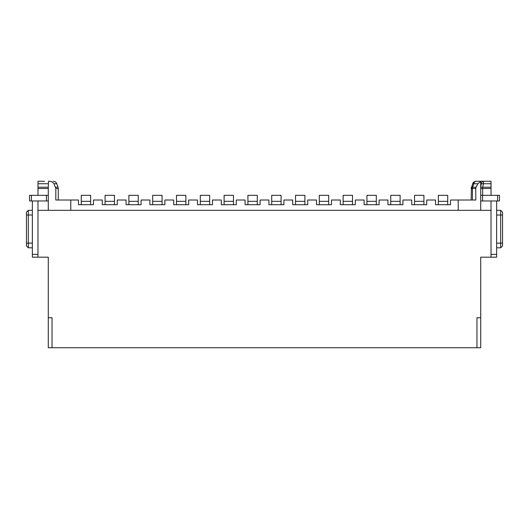 <?xml version="1.0" encoding="UTF-8"?>
<svg xmlns="http://www.w3.org/2000/svg" width="529" height="529" viewBox="0 0 529 529"><rect width="100%" height="100%" fill="white"/><g stroke="black" fill="none" stroke-linecap="round" stroke-linejoin="round"><path stroke-width="0.79" d="M496.645 200.96L496.645 257.187L480.716 257.187L480.716 347.725L48.284 347.725L48.284 257.187L37.976 257.187L37.976 200.96L37.976 257.187L32.355 257.187L32.355 200.96M476.966 347.725L476.966 317.731L480.716 317.731M491.024 257.187L491.024 210.33L37.976 210.33M48.284 317.731L52.034 317.731L52.034 347.725M484.465 181.275L491.024 181.275L491.024 187.213L482.673 187.213A3.749 0.496 90 0 0 482.64 188.496L482.64 195.333M491.024 195.333L491.024 187.213M70.78 210.33L70.78 200.022L55.796 200.022L55.829 188.496L53.984 183.742C52.662 181.897 50.83 181.07 48.476 181.275L48.284 188.496L37.976 188.496L37.976 195.333M37.976 188.496L37.976 181.275L44.535 181.275L37.976 181.275M477.839 183.742L476.067 187.213L472.589 187.213L473.766 183.742L472.774 183.742A3.749 3.71 -90 0 1 476.259 181.275L483.718 181.275L476.259 181.275A3.749 2.652 90 0 0 473.766 183.742L477.839 183.742L480.716 181.586L480.716 183.742L483.42 183.742L482.673 187.213L480.716 187.206L480.716 210.33M476.067 187.213L475.75 188.496L472.43 188.496A3.749 2.652 -90 0 1 472.589 187.213L471.623 187.213L472.774 183.742L471.623 187.213A3.749 3.677 90 0 0 471.399 188.496L471.154 200.022M458.22 210.33L458.22 200.022L475.802 200.022L475.75 188.496M70.78 200.022L78.464 200.022L78.464 204.703L93.461 204.703L93.461 200.022L102.269 200.022L102.269 204.703L117.266 204.703L117.266 200.022L126.074 200.022L126.074 204.703L141.071 204.703L141.071 200.022L149.879 200.022L149.879 204.703L164.876 204.703L164.876 200.022L173.684 200.022L173.684 204.703L188.681 204.703L188.681 200.022L197.489 200.022L197.489 204.703L212.486 204.703L212.486 200.022L221.294 200.022L221.294 204.703L236.291 204.703L236.291 200.022L245.099 200.022L245.099 204.703L260.096 204.703L260.096 200.022L268.904 200.022L268.904 204.703L283.901 204.703L283.901 200.022L292.709 200.022L292.709 204.703L307.706 204.703L307.706 200.022L316.514 200.022L316.514 204.703L331.511 204.703L331.511 200.022L340.319 200.022L340.319 204.703L355.316 204.703L355.316 200.022L364.124 200.022L364.124 204.703L379.121 204.703L379.121 200.022L387.929 200.022L387.929 204.703L402.926 204.703L402.926 200.022L411.734 200.022L411.734 204.703L426.731 204.703L426.731 200.022L435.539 200.022L435.539 204.703L450.536 204.703L450.536 200.022L458.22 200.022M491.024 183.742L483.42 183.742L483.718 181.275A3.749 2.652 90 0 0 481.225 183.742L480.716 187.206M480.716 186.83L480.716 183.742M48.284 188.496L48.284 210.33M53.984 183.742L56.775 183.742L58.045 187.213L55.558 187.213M81.274 201.331L90.651 201.331L90.651 195.333L81.274 195.333L81.274 204.703M90.651 201.331L90.651 204.703M105.079 204.703L105.079 195.333L114.456 195.333L114.456 204.703M128.884 204.703L128.884 195.333L138.261 195.333L138.261 204.703M152.689 204.703L152.689 195.333L162.066 195.333L162.066 204.703M176.494 204.703L176.494 195.333L185.871 195.333L185.871 204.703M200.299 204.703L200.299 195.333L209.676 195.333L209.676 204.703M224.104 204.703L224.104 195.333L233.481 195.333L233.481 204.703M247.909 204.703L247.909 195.333L257.286 195.333L257.286 204.703M271.714 204.703L271.714 195.333L281.091 195.333L281.091 204.703M295.519 204.703L295.519 195.333L304.896 195.333L304.896 204.703M319.324 204.703L319.324 195.333L328.701 195.333L328.701 204.703M343.129 204.703L343.129 195.333L352.506 195.333L352.506 204.703M366.934 204.703L366.934 195.333L376.311 195.333L376.311 204.703M390.739 204.703L390.739 195.333L400.116 195.333L400.116 204.703M414.544 204.703L414.544 195.333L423.921 195.333L423.921 204.703M438.349 201.331L447.726 201.331L447.726 195.333L438.349 195.333L438.349 204.703M447.726 201.331L447.726 204.703M105.079 201.331L114.456 201.331M128.884 201.331L138.261 201.331M152.689 201.331L162.066 201.331M176.494 201.331L185.871 201.331M200.299 201.331L209.676 201.331M224.104 201.331L233.481 201.331M247.909 201.331L257.286 201.331M271.714 201.331L281.091 201.331M295.519 201.331L304.896 201.331M319.324 201.331L328.701 201.331M343.129 201.331L352.506 201.331M366.934 201.331L376.311 201.331M390.739 201.331L400.116 201.331M414.544 201.331L423.921 201.331M32.355 210.33L28.321 210.33L32.355 210.33L28.321 210.33L28.321 243.135L32.355 243.135M32.355 247.817L28.321 247.817L28.321 243.135L26.45 243.135L26.45 245.945L28.321 247.817L26.45 245.945M28.321 210.33L26.45 212.202L28.321 210.33L26.45 212.202L26.45 243.135M496.645 247.817L500.679 247.817L500.679 243.135L496.645 243.135M496.645 215.019L500.679 215.019L500.679 243.135L502.55 243.135L502.55 245.945L500.679 247.817M502.55 243.135L502.55 215.019L500.679 215.019L500.679 210.33L496.645 210.33M502.55 215.019L502.55 212.202L500.679 210.33L502.55 212.202M32.355 257.187L37.976 257.187M48.284 200.96L48.284 195.333L48.284 200.96L29.545 200.96L29.545 195.333L29.545 200.96M48.284 195.333L29.545 195.333M496.645 254.376L491.024 254.376L491.024 200.96M482.587 200.96L499.455 200.96L499.455 195.333L480.716 195.333L480.716 200.96L482.587 200.96L482.587 195.333M499.455 200.96L499.455 195.333L499.455 200.96M480.716 200.96L480.716 195.333M491.024 188.496L480.716 188.496M48.284 187.213L37.976 187.213M48.284 183.742L37.976 183.742M471.399 188.496L472.43 188.496L472.43 200.022M58.045 187.213L58.269 188.496L55.829 188.496M89.712 204.703L90.188 204.756M113.517 204.703L113.993 204.756M137.322 204.703L137.798 204.756M161.127 204.703L161.603 204.756M184.932 204.703L185.408 204.756M208.737 204.703L209.213 204.756M232.542 204.703L233.018 204.756M256.347 204.703L256.823 204.756M280.152 204.703L280.628 204.756M303.957 204.703L304.433 204.756M327.762 204.703L328.238 204.756M351.567 204.703L352.043 204.756M375.372 204.703L375.848 204.756M399.177 204.703L399.653 204.756M422.982 204.703L423.458 204.756M446.787 204.703L447.263 204.756M32.355 215.019L26.45 215.019M37.976 254.376L32.355 254.376M46.413 195.333L46.413 200.96M31.416 195.333L31.416 200.96M497.584 200.96L497.584 195.333M58.269 188.496L58.269 200.022M56.775 183.742C56.12 182.181 54.943 181.361 53.257 181.275M472.642 183.742C473.303 182.181 474.473 181.361 476.166 181.275M471.154 188.496L471.379 187.213"/></g></svg>
